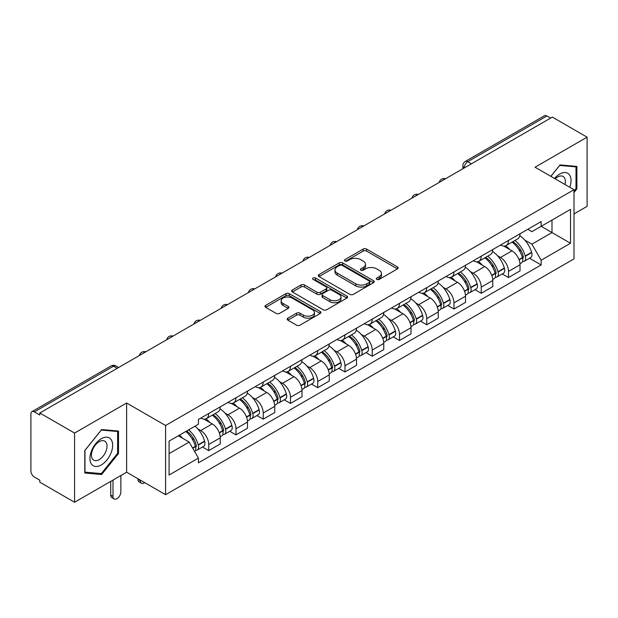 <?xml version="1.0" encoding="UTF-8"?>
<svg xmlns="http://www.w3.org/2000/svg" width="618" height="618" viewBox="0 0 618 618"><rect width="100%" height="100%" fill="white"/><g stroke="black" fill="none" stroke-linecap="round" stroke-linejoin="round"><path stroke-width="0.93" d="M376.825 279.398A1.7 0.981 0 0 0 379.228 279.398L397.444 268.884A2.426 1.398 0 0 0 398.154 267.888A2.426 1.398 0 0 0 397.444 266.899L366.582 249.085A2.426 1.398 0 0 0 363.152 249.085L344.937 259.599A1.7 0.981 0 0 0 344.435 260.294A1.7 0.981 0 0 0 344.937 260.989A1.7 0.981 0 0 0 347.331 260.989L349.695 259.622A7.756 4.48 0 0 1 360.665 259.622L363.237 261.113A7.756 4.48 0 0 1 365.508 264.28A7.756 4.48 0 0 1 363.237 267.447L360.881 268.807A1.7 0.981 0 0 0 360.387 269.502A1.7 0.981 0 0 0 360.881 270.19A1.7 0.981 0 0 0 363.284 270.19L365.64 268.83A7.756 4.48 0 0 1 376.609 268.83L379.182 270.313A7.756 4.48 0 0 1 381.46 273.48A7.756 4.48 0 0 1 379.182 276.655L376.825 278.015A1.7 0.981 0 0 0 376.331 278.703A1.7 0.981 0 0 0 376.825 279.398L376.825 278.015M287.88 318.177A2.426 1.398 0 0 0 287.169 319.174A2.426 1.398 0 0 0 287.88 320.163L296.54 325.161A2.426 1.398 0 0 0 299.969 325.161L320.201 313.481A2.426 1.398 0 0 0 320.912 312.492A2.426 1.398 0 0 0 320.201 311.495L289.34 293.681A2.426 1.398 0 0 0 285.91 293.681L265.678 305.362A2.426 1.398 0 0 0 264.967 306.35A2.426 1.398 0 0 0 265.678 307.339L276.13 313.38A2.426 1.398 0 0 0 279.56 313.38L288.22 308.382A2.426 1.398 0 0 0 288.93 307.393A2.426 1.398 0 0 0 288.22 306.397L283.036 303.407A6.489 3.747 0 0 1 281.136 300.757A6.489 3.747 0 0 1 285.137 297.297A6.489 3.747 0 0 1 292.206 298.108L312.53 309.842A6.489 3.747 0 0 1 314.431 312.492A6.489 3.747 0 0 1 310.421 315.945A6.489 3.747 0 0 1 303.353 315.134L299.969 313.179A2.426 1.398 0 0 0 296.54 313.179L287.88 318.177L287.88 320.163M165.585 425.508L126.628 403.013L74.569 433.071L39.807 413.002L552.337 117.096L587.1 137.165L535.041 167.223L573.998 189.711L165.585 425.508L165.585 494.694L573.998 258.896L573.998 189.711M349.865 294.369A2.426 1.398 0 0 0 353.295 294.369L373.527 282.689A2.426 1.398 0 0 0 374.238 281.7A2.426 1.398 0 0 0 373.527 280.711L342.666 262.889A2.426 1.398 0 0 0 339.236 262.889L319.004 274.57A2.426 1.398 0 0 0 318.293 275.566A2.426 1.398 0 0 0 319.004 276.555L349.865 294.369M313.766 279.769A1.7 0.981 0 0 1 315.489 280.008L315.489 277.992L346.86 296.107A2.426 1.398 0 0 1 347.571 297.096A2.426 1.398 0 0 1 346.86 298.085L326.628 309.765A2.426 1.398 0 0 1 323.199 309.765L292.337 291.943L292.337 289.966A2.426 1.398 0 0 0 291.626 290.954A2.426 1.398 0 0 0 292.337 291.943M292.337 289.966L300.997 284.968A2.426 1.398 0 0 1 304.427 284.968L316.941 292.198A2.426 1.398 0 0 0 320.371 292.198L326.119 288.876A2.426 1.398 0 0 0 326.829 287.888A2.426 1.398 0 0 0 326.119 286.899L313.087 279.375A1.7 0.981 0 0 1 312.584 278.679A1.7 0.981 0 0 1 313.635 277.776A1.7 0.981 0 0 1 315.489 277.992M74.569 433.071L74.569 502.256L39.807 482.187L39.807 480.171L34.392 477.042A4.944 2.851 -120 0 1 30.9 470.993L30.9 413.905A4.944 2.851 -120 0 1 31.92 411.65L111.055 365.964A4.944 2.851 60 0 1 113.527 366.204L34.392 411.889A4.944 2.851 -120 0 0 31.92 411.65M573.998 213.913L587.1 206.35L587.1 137.165M74.569 502.256L126.628 472.206L165.585 494.694M39.807 413.002L39.807 415.018L34.392 411.889M471.457 163.793L467.787 161.677A4.944 2.851 60 0 0 465.315 161.429L544.45 115.744A4.944 2.851 60 0 1 546.922 115.983L467.787 161.677A4.944 2.851 120 0 0 464.296 167.725L464.296 167.926M550.592 118.108L546.922 115.983M508.49 240.441A11.363 6.559 60 0 1 506.134 245.539L517.668 238.888A11.363 6.559 -120 0 0 520.024 233.782M497.552 255.806L500.456 257.482A11.363 6.559 60 0 1 508.49 271.402L520.024 264.743A11.363 6.559 -120 0 0 511.982 250.831L503.732 246.064M520.024 264.743L520.024 270.9L508.49 277.552L502.241 273.944M506.134 245.539A11.363 6.559 60 0 1 500.541 245.029M508.49 271.402L508.49 277.552M481.237 256.176A11.363 6.559 60 0 1 478.888 261.275L490.414 254.616A11.363 6.559 -120 0 0 492.77 249.517M474.987 289.68L481.237 293.287L492.77 286.628L492.77 280.479A11.363 6.559 -120 0 0 484.736 266.559L476.478 261.8M478.888 261.275A11.363 6.559 60 0 1 473.295 260.765M470.298 271.541L473.203 273.218A11.363 6.559 60 0 1 481.237 287.138L481.237 293.287M453.991 271.905A11.363 6.559 60 0 1 451.634 277.011L463.168 270.352A11.363 6.559 -120 0 0 465.516 265.253M447.733 305.416L453.991 309.023L465.516 302.364L465.516 296.215A11.363 6.559 -120 0 0 457.482 282.295L449.232 277.528M451.634 277.011A11.363 6.559 60 0 1 446.041 276.493M443.044 287.27L445.957 288.954A11.363 6.559 60 0 1 453.991 302.866L453.991 309.023M426.737 287.64A11.363 6.559 60 0 1 424.388 292.739L435.914 286.088A11.363 6.559 -120 0 0 438.27 280.981M420.487 321.144L426.737 324.751L438.27 318.1L438.27 311.943A11.363 6.559 -120 0 0 430.228 298.031L421.978 293.264M424.388 292.739A11.363 6.559 60 0 1 418.788 292.229M415.798 303.005L418.703 304.682A11.363 6.559 60 0 1 426.737 318.602L426.737 324.751M399.491 303.376A11.363 6.559 60 0 1 397.135 308.475L408.66 301.816A11.363 6.559 -120 0 0 411.016 296.717M393.233 336.88L399.491 340.487L411.016 333.828L411.016 327.679A11.363 6.559 -120 0 0 402.982 313.759L394.732 309M397.135 308.475A11.363 6.559 60 0 1 391.542 307.965M388.544 318.741L391.449 320.418A11.363 6.559 60 0 1 399.491 334.338L399.491 340.487M372.237 319.104A11.363 6.559 60 0 1 369.881 324.211L381.414 317.552A11.363 6.559 -120 0 0 383.763 312.453M365.987 352.615L372.237 356.223L383.763 349.564L383.763 343.415A11.363 6.559 -120 0 0 375.729 329.494L367.478 324.728M369.881 324.211A11.363 6.559 60 0 1 364.288 323.693M361.291 334.469L364.203 336.153A11.363 6.559 60 0 1 372.237 350.066L372.237 356.223M344.983 334.84A11.363 6.559 60 0 1 342.635 339.939L354.16 333.287A11.363 6.559 -120 0 0 356.516 328.181M338.734 368.343L344.983 371.951L356.516 365.3L356.516 359.143A11.363 6.559 -120 0 0 348.482 345.23L340.224 340.464M342.635 339.939A11.363 6.559 60 0 1 337.034 339.429M334.044 350.205L336.949 351.881A11.363 6.559 60 0 1 344.983 365.802L344.983 371.951M317.737 350.576A11.363 6.559 60 0 1 315.381 355.674L326.907 349.015A11.363 6.559 -120 0 0 329.263 343.917M311.48 384.079L317.737 387.687L329.263 381.028L329.263 374.879A11.363 6.559 -120 0 0 321.229 360.958L312.978 356.2M315.381 355.674A11.363 6.559 60 0 1 309.788 355.165M306.791 365.941L309.695 367.617A11.363 6.559 60 0 1 317.737 381.538L317.737 387.687M290.483 366.304A11.363 6.559 60 0 1 288.127 371.41L299.66 364.751A11.363 6.559 -120 0 0 302.009 359.653M284.234 399.815L290.483 403.423L302.009 396.764L302.009 390.615A11.363 6.559 -120 0 0 293.975 376.694L285.725 371.928M288.127 371.41A11.363 6.559 60 0 1 282.534 370.893M279.545 381.669L282.449 383.353A11.363 6.559 60 0 1 290.483 397.266L290.483 403.423M263.229 382.04A11.363 6.559 60 0 1 260.881 387.138L272.407 380.487A11.363 6.559 -120 0 0 274.763 375.381M256.98 415.543L263.229 419.151L274.763 412.5L274.763 406.343A11.363 6.559 -120 0 0 266.729 392.43L258.471 387.664M260.881 387.138A11.363 6.559 60 0 1 255.288 386.629M252.291 397.405L255.195 399.081A11.363 6.559 60 0 1 263.229 413.002L263.229 419.151M235.983 397.776A11.363 6.559 60 0 1 233.627 402.874L245.161 396.215A11.363 6.559 -120 0 0 247.509 391.117M229.726 431.279L235.983 434.887L247.509 428.228L247.509 422.079A11.363 6.559 -120 0 0 239.475 408.158L231.225 403.399M233.627 402.874A11.363 6.559 60 0 1 228.034 402.364M225.037 413.141L227.949 414.817A11.363 6.559 60 0 1 235.983 428.737L235.983 434.887M208.729 413.504A11.363 6.559 60 0 1 206.373 418.61L217.907 411.951A11.363 6.559 -120 0 0 220.263 406.853M202.48 447.015L208.729 450.622L220.263 443.963L220.263 437.814A11.363 6.559 -120 0 0 212.221 423.894L203.971 419.128M206.373 418.61A11.363 6.559 60 0 1 200.78 418.092M197.791 428.869L200.696 430.553A11.363 6.559 60 0 1 208.729 444.466L208.729 450.622M527.795 229.293L531.897 231.665L570.507 209.378L551.99 220.07L551.99 232.577L531.897 244.172L524.798 240.07M169.077 453.643L189.162 442.048L198.424 458.085L169.077 475.026L169.077 441.136L198.424 424.195L198.424 419.46L541.159 221.584L541.159 226.319L570.507 243.268L541.159 260.209L531.897 244.172M570.507 209.378L570.507 243.268M198.424 458.085L198.424 462.828L541.159 264.952L541.159 260.209M573.998 192.484L576.88 188.899L576.88 166.42L560.024 164.913L550.839 176.339M126.628 403.013L126.628 472.206M84.79 473.002L101.646 474.508L118.501 453.535L118.501 431.063L101.646 429.556L84.79 450.53L84.79 473.002M189.162 442.048L178.332 435.798M529.487 258.216L541.159 264.952M576.007 188.39L576.88 188.899M99.869 473.481L101.646 474.508M117.629 453.033L118.501 453.535M377.505 279.637L379.182 278.672A7.756 4.48 0 0 0 381.46 275.504L381.46 273.48M365.508 264.28L365.508 266.296A7.756 4.48 0 0 1 363.237 269.463L361.561 270.429M397.413 268.9L366.582 251.101A2.426 1.398 0 0 0 363.152 251.101L345.616 261.229M373.496 282.712L342.666 264.906A2.426 1.398 0 0 0 339.236 264.906L319.035 276.57M369.24 282.395A1.7 0.981 0 0 0 369.734 281.7A1.7 0.981 0 0 0 369.24 281.005L342.148 265.369A1.7 0.981 0 0 0 339.745 265.369L337.258 266.798A7.756 4.48 0 0 0 334.987 269.973A7.756 4.48 0 0 0 337.258 273.141L355.783 283.832A7.756 4.48 0 0 0 366.752 283.832L369.24 282.395L369.24 284.411A1.7 0.981 0 0 0 369.734 283.716L369.734 281.7M334.987 269.973L334.987 271.99A7.756 4.48 0 0 0 337.258 275.157L337.258 273.141M369.24 284.411L366.752 285.848A7.756 4.48 0 0 1 355.783 285.848L337.258 275.157M292.368 291.966L300.997 286.984L300.997 284.968M326.829 287.888L326.829 289.904A2.426 1.398 0 0 1 326.119 290.893L320.371 294.214A2.426 1.398 0 0 1 316.941 294.214L304.427 286.984A2.426 1.398 0 0 0 300.997 286.984M315.489 280.008L346.829 298.1M329.935 299.691A6.489 3.747 0 0 0 337.003 300.502A6.489 3.747 0 0 0 341.005 297.042A6.489 3.747 0 0 0 339.104 294.4L331.943 290.267A2.426 1.398 0 0 0 328.513 290.267L322.774 293.581A2.426 1.398 0 0 0 322.063 294.57A2.426 1.398 0 0 0 322.774 295.558L329.935 299.691L329.935 301.708A6.489 3.747 0 0 0 337.003 302.519A6.489 3.747 0 0 0 341.005 299.066L341.005 297.042M322.063 294.57L322.063 296.586A2.426 1.398 0 0 0 322.774 297.575L322.774 295.558M329.935 301.708L322.774 297.575M314.431 312.492L314.431 314.508A6.489 3.747 0 0 1 310.421 317.969A6.489 3.747 0 0 1 303.353 317.15L299.969 315.195A2.426 1.398 0 0 0 296.54 315.195L287.911 320.178M281.136 300.757L281.136 302.774A6.489 3.747 0 0 0 283.036 305.423L283.036 303.407M288.189 308.397L283.036 305.423M320.17 313.496L289.34 295.698A2.426 1.398 0 0 0 285.91 295.698L265.709 307.362M512.778 241.708A15.566 8.984 60 0 1 512.855 241.754A15.566 8.984 60 0 1 523.098 255.721L523.191 256.037A3.028 1.746 60 0 1 522.712 258.417A3.028 1.746 60 0 1 522.643 258.455M512.098 242.101A18.772 10.838 60 0 1 522.419 257.59L522.511 257.915A6.234 3.6 60 0 1 521.522 262.812L519.97 263.708M522.589 261.429A6.234 3.6 -120 0 0 524.319 261.198A6.234 3.6 -120 0 0 525.308 256.3L525.215 255.976A18.772 10.838 -120 0 0 514.894 240.487M519.784 235.782A18.772 10.838 60 0 1 531.588 252.299L531.681 252.623A6.234 3.6 60 0 1 530.692 257.521L524.319 261.198M505.694 245.763A18.772 10.838 60 0 1 509.618 249.463M518.741 249.487L521.136 250.869M569.796 187.285A16.06 9.27 120 0 0 569.51 174.956A16.06 9.27 120 0 0 554.531 178.471M564.999 184.512A10.993 6.35 120 0 0 564.342 177.621A10.993 6.35 120 0 0 563.106 176.478A10.993 6.35 120 0 0 555.196 178.857M550.877 176.362L559.676 165.415L576.007 166.868L576.007 188.652L573.998 191.147M574.925 166.25L576.007 166.868M111.132 439.599A16.06 9.27 120 0 0 95.62 443.755A16.06 9.27 120 0 0 91.464 464.064A16.06 9.27 120 0 0 106.976 459.908A16.06 9.27 120 0 0 111.132 439.599M105.964 442.264A10.993 6.35 120 0 0 104.728 441.113A10.993 6.35 120 0 0 94.5 446.25A10.993 6.35 120 0 0 92.499 459.012A10.993 6.35 120 0 0 93.735 460.155A10.993 6.35 120 0 0 103.963 455.026A10.993 6.35 120 0 0 105.964 442.264M101.298 473.612L84.967 472.152L84.967 450.375L101.298 430.051L117.629 431.511L117.629 453.288L101.298 473.612M116.547 430.885L117.629 431.511M485.532 257.443A15.566 8.984 60 0 1 485.609 257.482A15.566 8.984 60 0 1 495.845 271.449L495.937 271.773A3.028 1.746 60 0 1 495.458 274.153A3.028 1.746 60 0 1 495.397 274.183M484.852 257.83A18.772 10.838 60 0 1 495.165 273.326L495.257 273.65A6.234 3.6 60 0 1 494.276 278.548L492.724 279.444M495.342 277.165A6.234 3.6 -120 0 0 497.065 276.934A6.234 3.6 -120 0 0 498.054 272.036L497.961 271.711A18.772 10.838 -120 0 0 487.641 256.223M492.531 251.511A18.772 10.838 60 0 1 504.334 268.027L504.427 268.351A6.234 3.6 60 0 1 503.446 273.249L497.065 276.934M478.448 261.491A18.772 10.838 60 0 1 482.364 265.192M491.495 265.222L493.89 266.605M458.278 273.171A15.566 8.984 60 0 1 458.355 273.218A15.566 8.984 60 0 1 468.599 287.185L468.691 287.509A3.028 1.746 60 0 1 468.212 289.881A3.028 1.746 60 0 1 468.143 289.919M457.598 273.565A18.772 10.838 60 0 1 467.919 289.054L468.004 289.379A6.234 3.6 60 0 1 467.023 294.276L465.47 295.172M468.089 292.901A6.234 3.6 -120 0 0 469.819 292.662A6.234 3.6 -120 0 0 470.8 287.764L470.707 287.447A18.772 10.838 -120 0 0 460.395 271.951M465.284 267.246A18.772 10.838 60 0 1 477.088 283.762L477.181 284.087A6.234 3.6 60 0 1 476.192 288.985L469.819 292.662M451.194 277.227A18.772 10.838 60 0 1 455.111 280.927M464.242 280.951L466.636 282.333M431.024 288.907A15.566 8.984 60 0 1 431.109 288.954A15.566 8.984 60 0 1 441.345 302.92L441.437 303.237A3.028 1.746 60 0 1 440.958 305.616A3.028 1.746 60 0 1 440.889 305.655M430.344 289.301A18.772 10.838 60 0 1 440.665 304.79L440.758 305.114A6.234 3.6 60 0 1 439.769 310.012L438.216 310.908M440.835 308.629A6.234 3.6 -120 0 0 442.565 308.397A6.234 3.6 -120 0 0 443.554 303.5L443.461 303.175A18.772 10.838 -120 0 0 433.141 287.687M438.031 282.982A18.772 10.838 60 0 1 449.834 299.498L449.927 299.823A6.234 3.6 60 0 1 448.938 304.72L442.565 308.397M423.94 292.963A18.772 10.838 60 0 1 427.865 296.663M436.996 296.686L439.383 298.069M403.778 304.643A15.566 8.984 60 0 1 403.855 304.682A15.566 8.984 60 0 1 414.099 318.649L414.184 318.973A3.028 1.746 60 0 1 413.712 321.352A3.028 1.746 60 0 1 413.643 321.383M403.098 305.029A18.772 10.838 60 0 1 413.411 320.526L413.504 320.85A6.234 3.6 60 0 1 412.523 325.748L410.97 326.644M413.589 324.365A6.234 3.6 -120 0 0 415.311 324.133A6.234 3.6 -120 0 0 416.3 319.236L416.208 318.911A18.772 10.838 -120 0 0 405.887 303.423M410.777 298.71A18.772 10.838 60 0 1 422.581 315.226L422.673 315.551A6.234 3.6 60 0 1 421.692 320.448L415.311 324.133M396.694 308.691A18.772 10.838 60 0 1 400.611 312.391M409.742 312.422L412.136 313.805M376.524 320.371A15.566 8.984 60 0 1 376.601 320.418A15.566 8.984 60 0 1 386.845 334.384L386.938 334.709A3.028 1.746 60 0 1 386.459 337.08A3.028 1.746 60 0 1 386.389 337.119M375.844 320.765A18.772 10.838 60 0 1 386.165 336.254L386.258 336.578A6.234 3.6 60 0 1 385.269 341.476L383.716 342.372M386.335 340.101A6.234 3.6 -120 0 0 388.065 339.861A6.234 3.6 -120 0 0 389.046 334.964L388.954 334.647A18.772 10.838 -120 0 0 378.641 319.151M383.531 314.446A18.772 10.838 60 0 1 395.335 330.962L395.427 331.287A6.234 3.6 60 0 1 394.438 336.184L388.065 339.861M369.44 324.427A18.772 10.838 60 0 1 373.365 328.127M382.488 328.15L384.883 329.533M349.27 336.107A15.566 8.984 60 0 1 349.355 336.153A15.566 8.984 60 0 1 359.591 350.12L359.684 350.437A3.028 1.746 60 0 1 359.205 352.816A3.028 1.746 60 0 1 359.135 352.855M348.591 336.501A18.772 10.838 60 0 1 358.911 351.99L359.004 352.314A6.234 3.6 60 0 1 358.015 357.212L356.47 358.108M359.081 355.829A6.234 3.6 -120 0 0 360.812 355.597A6.234 3.6 -120 0 0 361.8 350.7L361.708 350.375A18.772 10.838 -120 0 0 351.387 334.886M356.277 330.182A18.772 10.838 60 0 1 368.081 346.698L368.173 347.015A6.234 3.6 60 0 1 367.192 351.92L360.812 355.597M342.187 340.163A18.772 10.838 60 0 1 346.111 343.863M355.242 343.886L357.629 345.269M322.024 351.843A15.566 8.984 60 0 1 322.102 351.881A15.566 8.984 60 0 1 332.345 365.848L332.438 366.173A3.028 1.746 60 0 1 331.959 368.552A3.028 1.746 60 0 1 331.889 368.583M321.345 352.229A18.772 10.838 60 0 1 331.657 367.725L331.75 368.05A6.234 3.6 60 0 1 330.769 372.948L329.216 373.844M331.835 371.565A6.234 3.6 -120 0 0 333.558 371.333A6.234 3.6 -120 0 0 334.547 366.435L334.454 366.111A18.772 10.838 -120 0 0 324.141 350.622M329.031 345.91A18.772 10.838 60 0 1 340.835 362.426L340.92 362.751A6.234 3.6 60 0 1 339.939 367.648L333.558 371.333M314.941 355.891A18.772 10.838 60 0 1 318.857 359.591M327.988 359.622L330.383 361.005M294.771 367.571A15.566 8.984 60 0 1 294.848 367.617A15.566 8.984 60 0 1 305.091 381.584L305.184 381.909A3.028 1.746 60 0 1 304.705 384.28A3.028 1.746 60 0 1 304.635 384.319M294.091 367.965A18.772 10.838 60 0 1 304.411 383.454L304.504 383.778A6.234 3.6 60 0 1 303.515 388.676L301.963 389.572M304.581 387.301A6.234 3.6 -120 0 0 306.312 387.061A6.234 3.6 -120 0 0 307.293 382.163L307.208 381.847A18.772 10.838 -120 0 0 296.887 366.35M301.777 361.646A18.772 10.838 60 0 1 313.581 378.162L313.674 378.486A6.234 3.6 60 0 1 312.685 383.384L306.312 387.061M287.687 371.627A18.772 10.838 60 0 1 291.611 375.327M300.734 375.35L303.129 376.733M267.524 383.307A15.566 8.984 60 0 1 267.602 383.353A15.566 8.984 60 0 1 277.837 397.32L277.93 397.637A3.028 1.746 60 0 1 277.451 400.016A3.028 1.746 60 0 1 277.389 400.055M266.837 383.701A18.772 10.838 60 0 1 277.158 399.189L277.25 399.514A6.234 3.6 60 0 1 276.261 404.411L274.716 405.308M277.335 403.029A6.234 3.6 -120 0 0 279.058 402.797A6.234 3.6 -120 0 0 280.047 397.899L279.954 397.575A18.772 10.838 -120 0 0 269.633 382.086M274.523 377.382A18.772 10.838 60 0 1 286.327 393.898L286.42 394.214A6.234 3.6 60 0 1 285.439 399.12L279.058 402.797M260.433 387.362A18.772 10.838 60 0 1 264.357 391.063M273.488 391.086L275.883 392.469M240.271 399.043A15.566 8.984 60 0 1 240.348 399.081A15.566 8.984 60 0 1 250.591 413.048L250.684 413.372A3.028 1.746 60 0 1 250.205 415.752A3.028 1.746 60 0 1 250.136 415.783M239.591 399.429A18.772 10.838 60 0 1 249.904 414.925L249.996 415.25A6.234 3.6 60 0 1 249.015 420.147L247.463 421.036M250.081 418.765A6.234 3.6 -120 0 0 251.812 418.533A6.234 3.6 -120 0 0 252.793 413.635L252.7 413.311A18.772 10.838 -120 0 0 242.387 397.822M247.277 393.11A18.772 10.838 60 0 1 259.081 409.626L259.174 409.95A6.234 3.6 60 0 1 258.185 414.848L251.812 418.533M233.187 403.09A18.772 10.838 60 0 1 237.103 406.791M246.234 406.822L248.629 408.204M213.017 414.771A15.566 8.984 60 0 1 213.094 414.817A15.566 8.984 60 0 1 223.337 428.784L223.43 429.108A3.028 1.746 60 0 1 222.951 431.48A3.028 1.746 60 0 1 222.882 431.519M140.255 480.07L140.255 480.68A5.562 3.206 120 0 0 141.406 483.222A5.562 3.206 120 0 0 144.682 482.627M141.406 483.222L139.135 481.909A5.562 3.206 -60 0 1 137.984 479.367L137.984 478.757M212.337 415.165A18.772 10.838 60 0 1 222.658 430.653L222.75 430.978A6.234 3.6 60 0 1 221.762 435.875L220.209 436.771M222.828 434.5A6.234 3.6 -120 0 0 224.558 434.261A6.234 3.6 -120 0 0 225.547 429.363L225.454 429.046A18.772 10.838 -120 0 0 215.134 413.55M220.023 408.846A18.772 10.838 60 0 1 231.827 425.362L231.92 425.686A6.234 3.6 60 0 1 230.931 430.584L224.558 434.261M205.933 418.826A18.772 10.838 60 0 1 209.857 422.527M218.981 422.55L221.375 423.933M186.605 431.016A15.566 8.984 60 0 1 196.084 444.52L196.176 444.836A3.028 1.746 60 0 1 195.697 447.216A3.028 1.746 60 0 1 195.636 447.254M113.001 480.07L113.001 496.409A5.562 3.206 120 0 0 114.152 498.958A5.562 3.206 120 0 0 118.44 497.467A5.562 3.206 120 0 0 120.865 491.874L120.865 475.536M114.152 498.958L111.881 497.644A5.562 3.206 -60 0 1 110.73 495.095L110.73 481.383M185.817 431.472A18.772 10.838 60 0 1 195.404 446.389L195.497 446.714A6.234 3.6 60 0 1 194.639 451.526M195.582 450.228A6.234 3.6 -120 0 0 197.304 449.997A6.234 3.6 -120 0 0 198.293 445.099L198.2 444.775A18.772 10.838 -120 0 0 188.614 429.858M194.987 426.181A18.772 10.838 60 0 1 204.573 441.097L204.666 441.414A6.234 3.6 60 0 1 203.685 446.312L197.304 449.997M179.444 435.157A18.772 10.838 60 0 1 182.604 438.262M191.734 438.286L194.129 439.668M464.473 167.826L464.296 167.725A4.944 2.851 0 0 1 462.851 165.709L462.851 168.76M235.983 428.737L247.509 422.079M263.229 413.002L274.763 406.343M290.483 397.266L302.009 390.615M317.737 381.538L329.263 374.879M344.983 365.802L356.516 359.143M372.237 350.066L383.763 343.415M399.491 334.338L411.016 327.679M426.737 318.602L438.27 311.943M453.991 302.866L465.516 296.215M481.237 287.138L492.77 280.479M208.729 444.466L220.263 437.814M200.696 430.553L212.221 423.894M227.949 414.817L239.475 408.158M255.195 399.081L266.729 392.43M282.449 383.353L293.975 376.694M309.695 367.617L321.229 360.958M336.949 351.881L348.482 345.23M364.203 336.153L375.729 329.494M391.449 320.418L402.982 313.759M418.703 304.682L430.228 298.031M445.957 288.954L457.482 282.295M473.203 273.218L484.736 266.559M500.456 257.482L511.982 250.831M445.122 178.996A4.944 2.851 120 0 0 442.944 180.255M417.868 194.732A4.944 2.851 120 0 0 415.69 195.991M390.622 210.46A4.944 2.851 120 0 0 388.436 211.719M363.369 226.196A4.944 2.851 120 0 0 361.19 227.455M336.122 241.932A4.944 2.851 120 0 0 333.936 243.191M308.869 257.66A4.944 2.851 120 0 0 306.69 258.919M281.615 273.395A4.944 2.851 120 0 0 279.436 274.655M254.369 289.131A4.944 2.851 120 0 0 252.183 290.39M227.115 304.859A4.944 2.851 120 0 0 224.937 306.119M199.861 320.595A4.944 2.851 120 0 0 197.683 321.854M172.615 336.331A4.944 2.851 120 0 0 170.429 337.59M145.361 352.059A4.944 2.851 120 0 0 143.183 353.318M117.196 368.32L113.527 366.204A4.944 2.851 120 0 1 115.999 365.964A4.944 4.944 0 0 0 111.055 365.964M379.182 278.672L379.182 276.655M360.881 270.19L360.881 268.807M363.237 269.463L363.237 267.447M344.937 260.989L344.937 259.599M363.152 251.101L363.152 249.085M366.582 251.101L366.582 249.085M397.444 268.884L397.444 266.899M319.004 276.555L319.004 274.57M339.236 264.906L339.236 262.889M342.666 264.906L342.666 262.889M373.527 282.689L373.527 280.711M355.783 285.848L355.783 283.832M366.752 285.848L366.752 283.832M304.427 286.984L304.427 284.968M316.941 294.214L316.941 292.198M320.371 294.214L320.371 292.198M326.119 290.893L326.119 288.876M346.86 298.085L346.86 296.107M296.54 315.195L296.54 313.179M299.969 315.195L299.969 313.179M303.353 317.15L303.353 315.134M288.22 308.382L288.22 306.397M265.678 307.339L265.678 305.362M285.91 295.698L285.91 293.681M289.34 295.698L289.34 293.681M320.201 313.481L320.201 311.495M519.097 259.884L522.511 257.915M525.308 256.3L531.681 252.623M525.215 255.976L531.588 252.299M522.411 257.567L523.338 257.034M518.981 259.575L522.419 257.59M491.843 275.62L495.257 273.65M498.054 272.036L504.427 268.351M497.961 271.711L504.334 268.027M491.727 275.311L496.092 272.762M464.589 291.356L468.004 289.379M470.8 287.764L477.181 284.087M470.707 287.447L477.088 283.762M467.911 289.031L468.838 288.498M464.473 291.039L467.919 289.054M437.343 307.084L440.758 305.114M443.554 303.5L449.927 299.823M443.461 303.175L449.834 299.498M440.657 304.767L441.584 304.234M437.227 306.775L440.665 304.79M410.089 322.82L413.504 320.85M416.3 319.236L422.673 315.551M416.208 318.911L422.581 315.226M409.973 322.511L414.338 319.962M382.836 338.548L386.258 336.578M389.046 334.964L395.427 331.287M388.954 334.647L395.335 330.962M386.157 336.231L387.084 335.698M382.727 338.239L386.165 336.254M355.589 354.284L359.004 352.314M361.8 350.7L368.173 347.015M361.708 350.375L368.081 346.698M358.904 351.966L359.83 351.433M355.474 353.975L358.911 351.99M328.336 370.02L331.75 368.05M334.547 366.435L340.92 362.751M334.454 366.111L340.835 362.426M331.65 367.702L332.584 367.162M328.22 369.711L331.657 367.725M301.09 385.748L304.504 383.778M307.293 382.163L313.674 378.486M307.208 381.847L313.581 378.162M304.404 383.43L305.331 382.897M300.974 385.439L304.411 383.454M273.836 401.484L277.25 399.514M280.047 397.899L286.42 394.214M279.954 397.575L286.327 393.898M277.15 399.166L278.077 398.633M273.72 401.175L277.158 399.189M246.582 417.22L249.996 415.25M252.793 413.635L259.174 409.95M252.7 413.311L259.081 409.626M246.466 416.911L250.831 414.361M137.984 479.367L140.255 480.68M219.336 432.948L222.75 430.978M225.547 429.363L231.92 425.686M225.454 429.046L231.827 425.362M222.65 430.63L223.577 430.097M219.22 432.639L222.658 430.653M110.73 495.095L113.001 496.409M192.77 448.289L195.497 446.714M198.293 445.099L204.666 441.414M198.2 444.775L204.573 441.097M195.396 446.366L196.331 445.833M192.607 448.004L195.404 446.389M445.539 178.756A4.944 4.944 0 0 0 439.205 182.41M418.293 194.485A4.944 4.944 0 0 0 411.951 198.146M391.039 210.22A4.944 4.944 0 0 0 384.697 213.882M363.786 225.956A4.944 4.944 0 0 0 357.451 229.61M336.54 241.684A4.944 4.944 0 0 0 330.197 245.346M309.286 257.42A4.944 4.944 0 0 0 302.951 261.082M282.04 273.156A4.944 4.944 0 0 0 275.698 276.81M254.786 288.884A4.944 4.944 0 0 0 248.444 292.546M227.532 304.62A4.944 4.944 0 0 0 221.198 308.282M200.286 320.356A4.944 4.944 0 0 0 193.944 324.01M173.032 336.084A4.944 4.944 0 0 0 166.69 339.745M145.778 351.82A4.944 4.944 0 0 0 139.444 355.481M118.641 367.486L115.999 365.964M465.315 161.429A4.944 4.944 0 0 0 462.851 165.709"/></g></svg>

